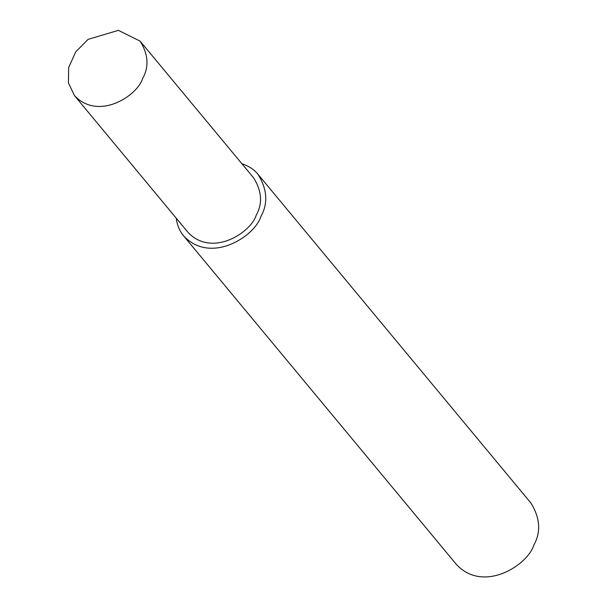 <?xml version="1.0" encoding="UTF-8"?>
<svg xmlns="http://www.w3.org/2000/svg" width="607" height="607" viewBox="0 0 607 607"><rect width="100%" height="100%" fill="white"/><g stroke="black" fill="none" stroke-linecap="round" stroke-linejoin="round"><path stroke-width="0.91" d="M176.258 218.201C177.145 225.167 179.626 231.1 183.701 235.979L456.601 564.677C483.923 593.654 527.969 564.745 533.758 545.261C541.141 532.096 540.177 518.006 530.89 502.998L257.99 174.3C254.128 169.52 248.764 165.992 241.882 163.715M183.701 235.979C211.031 264.956 255.069 236.047 260.866 216.562C268.241 203.398 267.285 189.316 257.99 174.3M74.486 95.618L188.033 232.382C212.177 257.975 251.078 232.443 256.192 215.235C262.71 203.603 261.867 191.159 253.658 177.897L140.111 41.139L118.38 30.35L88.068 39.372L75.678 51.929L68.682 67.468L68.424 82.977L74.486 95.618C98.63 121.218 137.531 95.678 142.645 78.47C149.163 66.838 148.32 54.395 140.111 41.139"/></g></svg>
